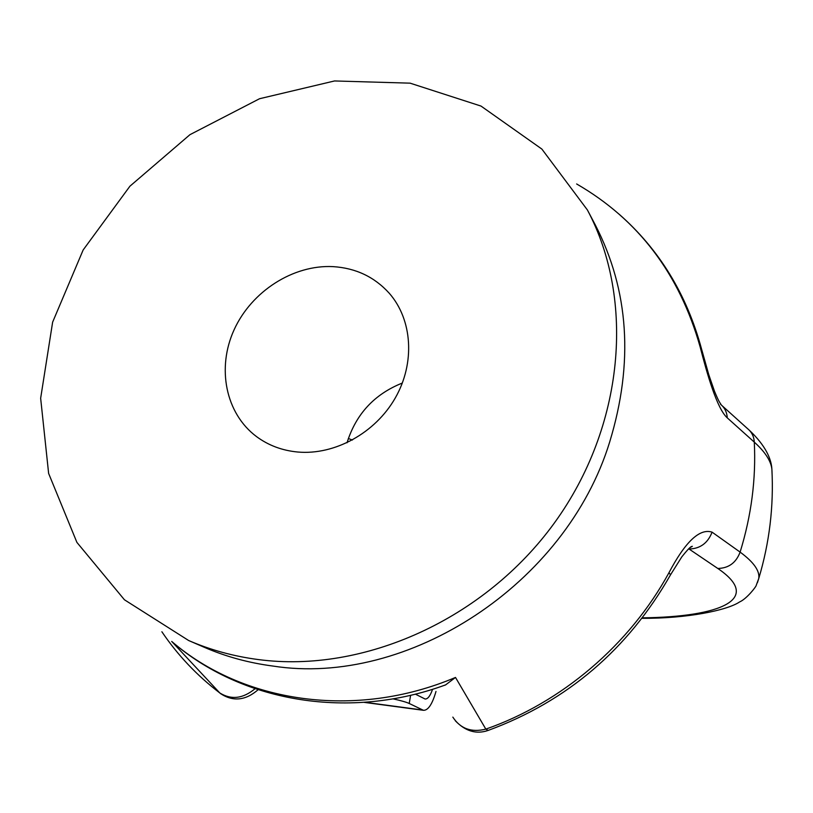 <?xml version="1.0" encoding="UTF-8"?>
<svg xmlns="http://www.w3.org/2000/svg" width="813" height="813" viewBox="0 0 813 813"><rect width="100%" height="100%" fill="white"/><g stroke="black" fill="none" stroke-linecap="round" stroke-linejoin="round"><path stroke-width="1.22" d="M772.035 472.251L771.883 469.152C770.937 460.869 765.074 451.865 754.291 442.12L727.269 417.862C716.893 408.614 707.025 373.574 700.095 346.745L701.416 348.533C686.619 294.164 659.17 249.367 619.049 214.144M161.878 631.772C177.691 655.166 197 675.562 219.815 692.971L171.706 641.437L175.679 644.821M442.638 685.938L445.514 684.963L455.504 677.442L485.828 729.119L488.166 730.42C476.377 734.535 465.422 731.314 455.28 720.735M452.831 717.117C460.422 728.712 471.428 732.716 485.828 729.119C561.631 702.656 629.567 644.882 668.947 572.748C685.349 541.661 699.729 528.125 712.076 532.149L740.115 552.108C753.702 562.098 759.921 570.889 758.753 578.5L757.421 582.667M188.636 640.512L204.165 647.25C225.729 656.599 248.636 662.869 272.894 666.05C407.587 687.148 566.082 584.334 609.669 442.018C633.805 362.872 629.018 290.515 595.309 224.937L587.403 209.967C635.187 299.641 624.425 426.276 554.486 522.83C484.619 619.384 363.635 673.469 258.483 659.587C233.819 656.365 210.537 650.004 188.636 640.512L124.43 599.77L76.9 542.383L48.628 473.43L40.65 398.268L52.632 322.151L83.15 249.977L129.928 186.197L189.947 134.673L259.56 98.719L334.539 80.954L410.098 83.16L481.011 106.076L541.875 149.074L587.403 209.967M749.301 430.219C765.866 445.829 771.344 459.172 771.883 469.152L771.883 469.152C773.844 506.306 769.474 542.749 758.753 578.5L756.273 585.208C756.497 586.295 746.74 598.876 739.596 601.945C727.269 610.319 687.036 618.602 642.067 618.317M297.812 452.028C282.213 450.565 268.432 445.412 256.471 436.561C225.516 413.431 216.583 367.933 234.154 329.671C251.593 291.349 293.158 264.611 332.944 266.623C355.667 268.016 374.437 276.887 389.234 293.219C412.435 319.611 415.341 362.903 395.291 397.943C375.321 433.004 334.732 455.321 297.812 452.028M402.364 383.025C374.427 394.163 355.982 414.071 347.029 442.77M258.107 689.719C245.628 700.552 233.107 701.853 220.567 693.631L219.815 692.971C231.329 700.095 243.077 698.672 255.069 688.702M668.947 572.748L670.542 574.781L681.822 556.834C691.731 544.395 691.578 546.915 692.351 546.306L689.871 547.708M712.076 532.149C707.828 543.114 700.156 548.734 689.048 549.019L688.489 548.958M727.269 417.862C726.924 412.232 724.698 407.72 720.582 404.335M432.577 689.282C430.229 695.989 427.719 699.231 425.057 698.997L415.331 694.129M435.992 691.457C432.313 704.19 428.126 710.481 423.441 710.308L409.234 703.489C406.368 702.147 400.951 700.593 392.984 698.845M642.433 617.839C720.531 616.904 763.072 599.191 717.788 568.46L689.048 549.019M717.788 568.46C728.651 568.236 736.1 562.789 740.115 552.108C751.405 515.483 756.131 478.827 754.291 442.12C753.976 436.571 751.771 432.12 747.686 428.766L722.208 405.799M700.095 346.745C679.414 273.818 638.256 219.561 576.641 183.962M171.706 641.437C242.752 702.686 354.996 719.932 455.504 677.442M410.626 695.267L409.234 703.489M364.966 702.3L422.567 710.013M175.303 644.516C244.662 702.28 349.783 720.064 445.494 684.922M488.166 730.42C567.2 701.273 628.002 649.394 670.542 574.781M720.521 404.285L721.05 404.589C719.8 402.283 719.292 402.913 714.444 391.114L708.784 374.722L701.416 348.533M348.33 438.502L352.425 440.026M364.102 702.361L423.441 710.308"/></g></svg>
